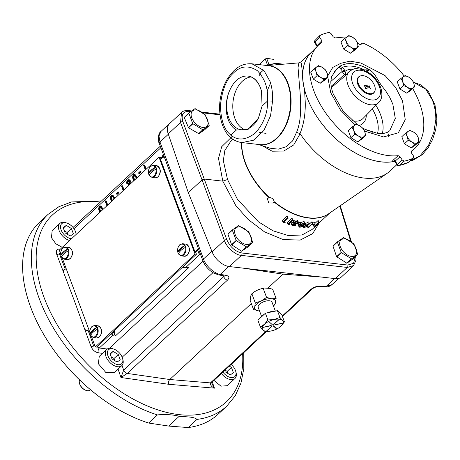 <?xml version="1.0" encoding="UTF-8"?>
<svg xmlns="http://www.w3.org/2000/svg" width="460" height="460" viewBox="0 0 460 460"><rect width="100%" height="100%" fill="white"/><g stroke="black" fill="none" stroke-linecap="round" stroke-linejoin="round"><path stroke-width="0.69" d="M362.664 128.041L365.022 129.312L377.712 133.44L383.703 133.411L386.705 132.612L389.678 130.847L395.289 118.438L392.834 104.15L389.798 97.48L385.704 90.936L380.863 84.64L374.906 74.963L372.565 72.122L370.116 70.127L365.637 67.649L359.191 65.067L352.998 63.733L346.581 63.802L342.274 64.992L339.595 66.436L337.007 68.649L331.574 76.642L330.838 81.357C330.763 85.129 331.591 89.401 333.327 94.173L342.855 110.751L357.403 124.677M351.653 258.767A12.667 7.55 -133 0 1 351.503 258.75A12.667 7.55 -133 0 1 351.354 258.733L341.469 252.695A12.667 7.55 -133 0 1 341.211 252.39L337.393 242.127A12.667 7.55 -133 0 1 337.439 241.856L343.505 237.636A12.667 7.55 -133 0 1 343.654 237.653A12.667 7.55 -133 0 1 343.804 237.67L353.694 243.708A12.667 7.55 -133 0 1 353.947 244.013L357.765 254.276A12.667 7.55 -133 0 1 357.719 254.547L351.653 258.767L346.897 263.189L353.096 258.853L357.719 254.547M337.439 241.856L333.028 246.192L336.593 256.691L346.897 263.189M351.423 256.41A10.517 6.268 -133 0 1 340.308 246.755A10.517 6.268 -133 0 1 344.914 238.895A10.517 6.268 -133 0 1 356.028 248.549A10.517 6.268 -133 0 1 351.423 256.41M238.458 225.676A12.667 7.55 -133 0 1 238.608 225.687A12.667 7.55 -133 0 1 238.757 225.71L248.647 231.748A12.667 7.55 -133 0 1 248.9 232.053L252.718 242.311A12.667 7.55 -133 0 1 252.672 242.581L246.606 246.807A12.667 7.55 -133 0 1 246.456 246.79A12.667 7.55 -133 0 1 246.307 246.773L236.423 240.73A12.667 7.55 -133 0 1 236.164 240.425L232.346 230.167A12.667 7.55 -133 0 1 232.392 229.896L238.458 225.676M239.867 226.935A10.517 6.268 -133 0 1 250.982 236.584A10.517 6.268 -133 0 1 246.376 244.45A10.517 6.268 -133 0 1 235.261 234.795A10.517 6.268 -133 0 1 239.867 226.935M194.948 108.669A12.667 7.55 -133 0 1 195.097 108.686A12.667 7.55 -133 0 1 195.247 108.704L205.131 114.741A12.667 7.55 -133 0 1 205.384 115.046L209.202 125.31A12.667 7.55 -133 0 1 209.162 125.58L203.09 129.8A12.667 7.55 -133 0 1 202.94 129.783A12.667 7.55 -133 0 1 202.791 129.766L192.907 123.728A12.667 7.55 -133 0 1 192.654 123.424L188.836 113.16A12.667 7.55 -133 0 1 188.876 112.895L194.948 108.669M196.351 109.928A10.517 6.268 -133 0 1 207.471 119.583A10.517 6.268 -133 0 1 202.866 127.443A10.517 6.268 -133 0 1 191.745 117.789A10.517 6.268 -133 0 1 196.351 109.928M266.035 133.371L259.216 132.399M233.019 139.345L230.425 141.76L224.842 150.5L223.33 160.615L227.533 179.515L237.394 199.243L258.462 221.841L273.004 230.799L288.288 235.56L301.961 234.98L312.104 229.471L329.854 212.934M329.274 213.342A59.926 35.725 -133 0 1 273.999 201.934L273.349 203.004L268.72 202.952L267.404 198.749L269.002 197.599A59.926 35.725 -133 0 1 245.232 163.036A59.926 35.725 -133 0 1 241.58 142.537M394.542 161.385A70.259 41.883 -133 0 1 307.004 97.434A70.259 41.883 -133 0 1 304.509 89.441L305.089 99.216C305.831 111.872 304.141 123.343 300.018 133.618L300.115 133.722A70.259 41.883 47 0 0 387.228 173.265A70.259 41.883 47 0 0 390.063 170.982L396.853 164.663M258.307 144.446L269.882 148.172L278.311 149.161L286.298 146.717L292.583 140.909L296.527 132.371C302.617 118.444 300.564 97.549 299.322 83.513L298.034 67.516L298.885 62.876L300.949 61.962L311.644 52.003A70.259 41.883 -133 0 1 312.07 51.618M321.879 40.698L319.683 37.444L315.106 42.153L317.291 45.402L321.879 40.698L321.942 42.423A70.627 42.101 47 0 0 317.728 45.868L310.908 52.796A70.202 41.848 47 0 0 307.044 97.439A70.202 41.848 47 0 0 394.484 161.345M317.728 45.868A70.627 42.101 47 0 0 313.841 90.781A70.627 42.101 47 0 0 398.216 155.664L400.068 156.78L395.209 161.069A1.771 1.115 48.5 0 0 393.357 159.959C392.276 161.029 392.357 161.506 393.587 161.385A1.771 1.328 -100.4 0 1 394.001 161.161M345.23 38.042A70.627 42.101 47 0 0 335.064 37.921L333.212 36.811L331.016 33.551L329.107 32.447A77.694 46.316 -133 0 0 319.666 35.684L314.928 40.52A1.771 1.771 0 0 0 314.732 42.745A1.771 0.362 146 0 1 315.106 42.153A1.771 1.092 -135.8 0 1 314.83 41.647A1.771 1.092 -135.8 0 1 314.928 40.52M408.606 162.133A1.771 1.018 -130.2 0 1 408.514 162.23A1.771 1.018 -130.2 0 1 408.399 162.305L413.615 157.901L413.597 156.141L411.401 152.887L411.338 151.162A70.627 42.101 47 0 0 413.96 149.201A70.627 42.101 47 0 0 419.44 102.804A70.627 42.101 47 0 0 412.695 88.596M393.357 159.959L398.216 155.664M270.026 81.437C272.061 87.423 272.906 93.978 272.567 101.108L270.537 115.816L263.977 130.364L253.489 140.214L242 142.588L259.82 144.618A39.704 26.151 -83.5 0 0 285.643 125.241A39.704 26.151 -83.5 0 0 287.638 83.444A39.704 26.151 -83.5 0 0 268.801 65.722L251.942 63.802L263.965 70.547L270.026 81.437M410.142 160.85L420.037 155.819L428.478 145.487L433.797 132.44L435.81 119.698C435.856 112.533 434.688 105.938 432.314 99.918L425.741 89.171L413.419 82.202L421.187 85.031L428.386 91.5L434.982 104.788L437 119.985L435.695 129.657L432.618 139.443L428.179 147.752L422.251 154.681L413.005 160.224L410.004 160.965M228.631 92.983C225.693 101.66 225.377 110.032 227.689 118.099C229.528 123.838 232.438 127.805 236.411 129.99L248.032 129.444L258.393 118.226L262.068 106.105L261.51 91.229L260.412 87.624C257.422 80.189 252.919 76.302 246.899 75.963C238.981 76.285 232.892 81.955 228.631 92.983A27.071 17.831 -83.5 0 0 228.723 117.743A27.071 17.831 -83.5 0 0 242.029 129.869A27.071 17.831 -83.5 0 0 258.526 117.955M261.562 91.465A27.071 17.831 -83.5 0 0 260.538 88.113A27.071 17.831 -83.5 0 0 248.153 76.09A27.071 17.831 -83.5 0 0 246.899 75.963M245.071 129.708A26.835 17.675 96.5 0 1 234.836 118.289A26.835 17.675 96.5 0 1 251.085 76.935M374.572 85.606A10.827 6.457 47 0 0 360.186 76.038A10.827 6.457 47 0 0 358.386 83.76A10.827 6.457 47 0 0 366.58 92.707A10.827 6.457 47 0 0 374.653 91.574A10.827 6.457 47 0 0 374.572 85.606M374.653 91.574L374.354 92.121A11.034 6.578 -133 0 1 366.131 93.282A11.034 6.578 -133 0 1 357.776 84.163A11.034 6.578 -133 0 1 359.616 76.297L360.186 76.038M261.533 316.319L258.215 307.406A7.377 3.387 -20.4 0 1 259.618 304.204A7.377 3.387 -20.4 0 1 266.858 300.886A7.377 3.387 -20.4 0 1 272.05 302.26L275.344 311.109M259.796 318.429A11.069 5.083 -20.4 0 1 261.493 316.353A11.069 5.083 -20.4 0 1 264.138 314.387M267.231 312.834A11.069 5.083 -20.4 0 1 275.08 311.167M278.68 311.909A11.069 5.083 -20.4 0 1 280.082 313.289M273.286 325.962L276.661 328.998L273.286 325.962M276.621 328.888L273.476 325.789L273.252 326.013M262.654 327.468L271.239 325.663L262.654 327.468M271.072 325.513L262.643 327.44M268.899 321.655L272.28 324.691L268.899 321.655M272.234 324.582L268.824 321.597M274.327 324.99L282.906 323.184L274.327 324.99M282.745 323.035L274.315 324.961M256.858 303.893A11.069 5.083 159.6 0 0 254.713 307.044L255.271 302.921L261.217 300.99A11.069 5.083 159.6 0 0 256.858 303.893M184.362 245.761A5.71 3.76 -83.5 0 0 179.647 244.99A5.71 3.76 -83.5 0 0 177.778 251.89A13.225 6.072 -20.4 0 1 180.142 248.722A13.225 6.072 -20.4 0 1 184.362 245.761L184.644 245.646A5.951 3.916 -83.5 0 1 185.328 247.486L185.046 247.606A5.71 3.76 -83.5 0 1 183.183 254.506A5.71 3.76 -83.5 0 1 178.463 253.736A13.225 6.072 -20.4 0 1 180.826 250.562A13.225 6.072 -20.4 0 1 185.046 247.606M96.6 327.491A5.71 3.76 -83.5 0 0 91.879 326.726A5.71 3.76 -83.5 0 0 90.016 333.626A13.225 6.072 -20.4 0 1 92.374 330.452A13.225 6.072 -20.4 0 1 96.6 327.491L96.876 327.376A5.951 3.916 -83.5 0 1 97.56 329.222L97.284 329.337A5.71 3.76 -83.5 0 1 95.415 336.237A5.71 3.76 -83.5 0 1 90.701 335.466A13.225 6.072 -20.4 0 1 93.058 332.298A13.225 6.072 -20.4 0 1 97.284 329.337M67.436 249.078A5.71 3.76 -83.5 0 0 62.721 248.314A5.71 3.76 -83.5 0 0 60.852 255.214A13.225 6.072 -20.4 0 1 63.215 252.04A13.225 6.072 -20.4 0 1 67.436 249.078L67.718 248.963A5.951 3.916 -83.5 0 1 68.402 250.809L68.126 250.924A5.71 3.76 -83.5 0 1 66.257 257.824A5.71 3.76 -83.5 0 1 61.536 257.059A13.225 6.072 -20.4 0 1 63.9 253.885A13.225 6.072 -20.4 0 1 68.126 250.924M155.204 167.348A5.71 3.76 -83.5 0 0 150.483 166.577A5.71 3.76 -83.5 0 0 148.614 173.483A13.225 6.072 -20.4 0 1 150.978 170.309A13.225 6.072 -20.4 0 1 155.204 167.348L155.48 167.233A5.951 3.916 -83.5 0 1 156.164 169.073L155.888 169.194A5.71 3.76 -83.5 0 1 154.019 176.094A5.71 3.76 -83.5 0 1 149.304 175.323A13.225 6.072 -20.4 0 1 151.662 172.149A13.225 6.072 -20.4 0 1 155.888 169.194M222.904 372.077A9.597 5.721 47 0 0 232.242 377.625A9.597 5.721 47 0 0 235.756 371.416A9.597 5.721 47 0 0 235.439 370.421A9.597 5.721 47 0 0 231.115 364.429M122.308 357.535A9.597 5.721 47 0 0 113.861 349.123A9.597 5.721 47 0 0 107.962 355.902A9.597 5.721 47 0 0 117.651 364.642A9.597 5.721 47 0 0 122.619 358.53A9.597 5.721 47 0 0 122.308 357.535M122.619 358.53L122.906 359.616A11.069 6.601 -133 0 1 121.814 365.631A11.069 6.601 -133 0 1 113.476 365.263A11.069 6.601 -133 0 1 105.99 356.586A11.069 6.601 -133 0 1 106.72 349.428A11.069 6.601 -133 0 1 112.798 348.76L113.861 349.123M106.72 349.428L99.268 356.373L98.342 363.71L105.771 372.433L114.275 372.646L121.814 365.631M79.62 379.937A7.377 4.399 47 0 0 79.453 383.191A7.377 4.399 47 0 0 79.695 383.956A7.377 4.399 47 0 0 86.192 390.425A7.377 4.399 47 0 0 90.246 389.982L90.493 389.752M86.192 390.425L85.663 390.247A6.641 3.962 -133 0 1 79.816 384.422A6.641 3.962 -133 0 1 79.597 383.738L79.453 383.191M76.032 234.531A9.597 5.721 47 0 0 75.756 232.518A9.597 5.721 47 0 0 75.44 231.524A9.597 5.721 47 0 0 66.999 223.111A9.597 5.721 47 0 0 61.099 229.891A9.597 5.721 47 0 0 71.53 238.723M69.615 240.505A11.069 6.601 -133 0 1 59.127 230.575A11.069 6.601 -133 0 1 59.857 223.416A11.069 6.601 -133 0 1 65.935 222.749L66.999 223.111M59.857 223.416L52.147 230.592L51.474 237.699L55.879 243.834L62.261 247.353M39.037 222.784L39.359 222.479A131.071 78.137 47 0 0 30.699 307.234A131.071 78.137 47 0 0 148.672 423.039L148.661 423.05A131.071 78.137 -133 0 1 30.688 307.251A131.071 78.137 -133 0 1 39.037 222.784A131.071 78.137 -133 0 1 39.198 222.628M168.711 426.069L188.192 427.553L196.932 419.411C194.034 416.484 185.317 417.03 179.256 416.248L168.711 426.069L148.661 423.05M63.376 271.48C63.118 270.302 63.762 269.525 65.303 269.157L59.392 253.839A3.542 1.667 -21.3 0 1 56.724 254.317L74.089 300.041L90.965 346.386C92.506 349.933 94.944 352.078 98.296 352.82L102.499 353.36M56.724 254.317C55.677 250.901 56.66 249.119 59.673 248.981L60.467 249.027M242.73 268.088L321.937 277.11L282.911 274.137L242.73 268.088L229.39 266.57A16.531 9.855 47 0 1 212.094 251.879L188.312 192.683L202.061 179.883L180.521 122.463L181.55 112.476L169.487 123.705A16.531 9.855 47 0 0 168.527 124.861A16.531 9.855 -133 0 1 169.74 123.28A16.531 9.855 -133 0 1 170.775 122.504M198.444 248.739L194.982 251.965L160.511 159.275L163.973 156.049L198.444 248.739L197.719 250.085L195.609 252.045L196.426 254.242L195.046 254.081L95.318 346.961L91.477 336.639M59.392 253.839L60.243 252.649M169.74 123.28L160.965 131.445L158.976 136.051L159.988 142.031A3.542 1.627 159.6 0 0 159.315 143.566L170.804 174.415M88.067 330.303L93.644 345.943A3.542 1.587 -19.5 0 1 90.965 346.386M94.852 345.713L93.742 346.248L93.644 345.943M93.742 346.248L94.714 345.339M65.32 269.135L65.032 269.238A3.933 2.593 -83.5 0 0 65.326 269.152M194.982 251.965L195.609 252.04M254.759 291.571L258.641 289.536L264.437 287.994M264.333 288.012L267.731 288.27L282.911 274.137M212.29 381.961L214.435 388.159L168.734 384.301L120.974 377.516L123.654 370.173A3.542 2.087 47.5 0 0 127.288 373.434L169.751 379.517L251.327 303.554M253.546 309.522L254.713 307.044A11.069 5.083 159.6 0 0 258.629 310.891L253.546 309.522L250.136 300.357L250.827 295.768L251.861 293.756L255.271 302.921M254.782 291.554L256.381 290.599M168.734 384.301C168.245 382.415 168.584 380.822 169.751 379.517L210.45 382.904A3.542 2.133 46.7 0 0 211.692 382.519L211.692 382.519A3.542 2.133 46.7 0 0 211.703 382.507M258.641 289.536L263.143 288.242L266.553 297.407L271.642 298.776A11.069 5.083 -20.4 0 1 275.551 302.622L276.109 298.5L272.7 289.328L270.089 288.454L267.731 288.27M168.343 134.251L159.988 142.031L203.487 258.997C205.465 265.592 214.532 273.884 220.271 274.35L226.452 275.465A3.542 2.346 -79.8 0 1 224.819 276.017L218.638 274.902A3.542 2.346 -79.8 0 0 220.271 274.35L228.729 266.478M282.273 316.014L310.644 289.593A3.542 2.11 47 0 0 311.868 289.225C314.025 287.517 316.227 286.666 318.481 286.683L318.481 286.683A3.542 2.311 92.8 0 0 319.838 286.103L326.186 286.413L332.045 284.567L338.612 278.455M145.36 169.964L143.664 165.399L144.049 165.036L144.71 165.111L146.222 169.165M140.932 171.39L141.162 172.023L139.495 173.575L138.834 173.5L138.598 172.868L140.265 171.315L140.932 171.39M133.831 180.705L133.159 179.314C132.399 177.663 132.497 176.123 133.452 174.691L135.027 174.415L137.091 177.663M106.875 205.804L105.179 201.233L106.231 200.951L107.738 205.005M99.889 212.313L99.216 210.921C98.457 209.271 98.555 207.73 99.515 206.298L101.091 206.022L103.155 209.271M111.648 201.359L110.975 199.968C110.216 198.317 110.314 196.782 111.274 195.35L112.849 195.074L114.914 198.323M118.749 192.044L118.985 192.677L117.317 194.229L116.656 194.155L116.42 193.522L118.088 191.969L118.749 192.044M123.182 190.624L121.48 186.053L122.532 185.765L124.039 189.819M128.11 186.219L128.248 184.362L126.805 183.505L126.655 181.93L127.558 180.182L129.306 179.774L130.393 180.786L130.163 183.27M128.645 179.693L129.731 180.711L129.501 183.195L130.899 183.436M122.032 365.407L123.677 370.156A3.542 2.11 47 0 0 127.328 373.393L120.974 377.516L118.07 369.11M213.963 380.403L220.972 386.159L227.24 385.693L234.945 378.511A11.069 6.601 -133 0 1 221.381 373.497M148.672 423.039L157.4 414.909A131.071 78.137 -133 0 1 39.428 299.109A131.071 78.137 -133 0 1 48.087 214.348L58.805 206.758L71.536 201.952L101.487 200.974M179.256 416.248C172.73 414.638 165.445 414.19 157.4 414.909M217.844 414.466A131.071 78.137 -133 0 1 217.683 414.615A131.071 78.137 -133 0 1 188.192 427.553L188.203 427.541A131.071 78.137 47 0 0 218.011 414.31L226.74 406.18A131.071 78.137 -133 0 1 196.932 419.411M182.792 266.938L186.156 267.133L183.31 267.461L185.11 267.789L188.772 267.605L183.155 267.433M200.583 254.524L199.168 254.161L197.719 250.085M114.201 330.625L115.287 336.041L113.281 331.671M112.113 332.758L112.527 335.702L111.354 333.466M96.997 346.84L99.32 348.001A3.542 2.219 -82.7 0 0 98.296 352.82M163.248 157.395C162.363 156.647 162.208 156.296 162.788 156.331M59.95 249.504A3.542 2.329 93.1 0 1 59.673 248.981M88.044 330.309C86.56 330.82 85.451 330.337 84.715 328.865M211.916 383.594L214.435 388.159C211.537 386.779 210.208 385.026 210.45 382.904L210.49 382.864A3.542 2.11 47 0 0 211.715 382.496L266.547 331.436M123.654 370.173L224.474 275.954M191.613 230.374L202.814 260.532A3.542 1.627 -20.4 0 1 203.487 258.997L211.836 251.223M107.232 349.025L99.32 348.001L112.527 335.702L115.287 336.041L188.772 267.605L186.156 267.133L199.841 254.391A3.542 2.346 100.2 0 1 200.393 254.012M199.168 254.161A3.542 1.846 113.2 0 1 200.232 253.586M334.621 278.553L326.186 286.413A3.542 2.311 92.8 0 1 324.823 286.994L318.481 286.683A3.542 2.311 92.8 0 1 318.475 286.683M100.429 205.948L102.166 208.173L102.62 209.766M102.212 210.151L101.775 208.541L100.401 206.701L99.734 206.942L99.199 208.863L100.314 211.916M102.166 208.173L102.827 208.253M100.728 206.816L99.86 208.938L100.688 211.565M99.734 206.942L100.395 207.017M99.199 208.863L99.86 208.938M99.607 210.559L100.268 210.634M105.57 200.87L107.266 205.442M112.188 194.994L113.925 197.225L114.379 198.818M113.965 199.203L113.534 197.593L112.159 195.753L111.492 195.989L110.958 197.909L112.073 200.968M113.925 197.225L114.586 197.3M112.487 195.862L111.619 197.99L112.447 200.617M111.492 195.989L112.154 196.064M110.958 197.909L111.619 197.99M111.366 199.611L112.027 199.686M118.088 191.969L118.323 192.602L118.985 192.677M118.323 192.602L116.656 194.155M121.871 185.69L123.567 190.262M130.163 184.121L129.651 183.799L128.972 184.063L128.507 185.88M129.501 183.195L130.617 183.908M128.731 183.442L129.335 181.056L128.662 180.435L127.788 180.814L127.184 183.132L127.926 183.758L128.731 183.442M129.731 180.711L130.393 180.786M129.973 183.914L129.133 185.081M128.972 184.063L129.634 184.138M127.184 183.132L128.26 183.73M128.967 180.556L128.449 180.889L127.851 183.206M127.788 180.814L128.449 180.889M134.366 174.34L136.102 176.571L136.562 178.164M136.148 178.543L135.717 176.933L134.343 175.093L133.676 175.335L133.135 177.255L134.251 180.308M136.102 176.571L136.764 176.646M134.665 175.208L133.797 177.33L134.63 179.958M133.676 175.335L134.337 175.409M133.135 177.255L133.797 177.33M133.549 178.952L134.211 179.026M140.265 171.315L140.501 171.942L141.162 172.023M140.501 171.942L138.834 173.5M144.049 165.036L145.751 169.602M75.756 232.518L76.044 233.599A11.069 6.601 -133 0 1 76.21 234.364M73.399 233.841L71.421 228.516L66.292 225.383L63.141 227.573L65.124 232.898L70.248 236.032L73.399 233.841M120.261 359.852L118.283 354.528L113.154 351.4L110.009 353.591L111.987 358.909L117.11 362.043L120.261 359.852M235.756 371.416L236.043 372.497A11.069 6.601 -133 0 1 234.945 378.511M224.63 370.472L225.118 371.795L230.247 374.929L233.398 372.738L231.42 367.413L229.298 366.12M60.668 253.793L59.3 250.113L159.033 157.234L160.408 157.395L160.954 158.861M159.033 157.234L195.046 254.081M196.426 254.242L96.698 347.116L95.318 346.961M89.826 332.206L62.318 258.233M155.48 167.233L148.614 173.627A5.951 3.916 -83.5 0 0 149.086 175.07A5.951 3.916 -83.5 0 0 149.299 175.473L149.304 175.323M67.718 248.963L60.846 255.363A5.951 3.916 -83.5 0 0 61.324 256.801A5.951 3.916 -83.5 0 0 61.536 257.203L61.536 257.059M96.876 327.376L90.01 333.77A5.951 3.916 -83.5 0 0 90.488 335.214A5.951 3.916 -83.5 0 0 90.695 335.616L90.701 335.466M184.644 245.646L177.773 252.04A5.951 3.916 -83.5 0 0 178.25 253.483A5.951 3.916 -83.5 0 0 178.457 253.885L178.463 253.736M273.372 305.814A11.069 5.083 -20.4 0 0 275.551 302.622L274.384 305.101L273.407 305.9M258.629 310.891A11.069 5.083 159.6 0 0 259.538 310.954L258.629 310.891M251.861 293.756L254.765 291.565M266.553 297.407L261.217 300.99A11.069 5.083 159.6 0 1 271.642 298.776L276.109 298.5M264.523 287.983L263.143 288.242M271.837 326.341L266.386 331.223L271.837 326.341M273.7 324.375L279.151 319.493L273.688 324.346M271.802 326.249L266.403 331.131M279.088 319.464L273.654 324.254M264.448 324.294A11.069 5.083 -20.4 0 1 274.217 319.522A11.069 5.083 -20.4 0 1 282.492 320.459L279.927 317.417L274.217 319.522L267.892 319.976L264.448 324.294L260.383 326.968L262.953 330.01A11.069 5.083 -20.4 0 1 264.448 324.294M278.933 327.779L280.997 326.18A11.069 5.083 -20.4 0 1 278.933 327.779A11.069 5.083 -20.4 0 1 271.227 330.953A11.069 5.083 -20.4 0 1 269.681 331.223A11.069 5.083 -20.4 0 1 262.953 330.01L264.902 331.407L269.497 331.246M280.997 326.18A11.069 5.083 159.6 0 0 282.492 320.459L284.447 321.856L280.997 326.18M267.892 319.976L265.385 313.225L257.876 320.217L260.383 326.968M265.385 313.225L277.414 310.672L281.94 315.111L284.447 321.856M277.414 310.672L279.927 317.417M227.97 373.537L227.171 371.369L231.42 367.413M227.171 371.369L225.049 370.076M114.839 360.651L114.034 358.49L118.283 354.528M110.21 354.137L113.154 351.4M114.034 358.49L111.182 356.747M67.971 234.64L67.171 232.472L71.421 228.516M63.348 228.125L66.292 225.383M67.171 232.472L64.319 230.73M367.189 85.859L366.798 86.399L367.666 87.084L368.034 86.543L367.189 85.859L366.781 86.417L367.649 87.101L368.034 86.543M367.649 87.101L368.017 86.555L367.649 87.101M367.172 85.876L366.781 86.417L367.172 85.876M368.903 85.847L369.397 85.905L370.536 88.958M365.142 85.646L364.763 86.279L365.142 85.646M364.602 85.439L365.039 85.33L366.212 86.342L365.677 88.119L367.068 88.561M367.086 85.548L368.287 86.589L367.971 88.74L368.017 87.406L366.557 86.388L367.086 85.548L366.626 85.669L367.068 85.56L368.27 86.606L367.96 88.734M370.311 88.929L368.909 85.83L369.42 85.888L370.311 88.929M365.815 87.204L365.987 86.319L365.159 85.629L364.533 86.238L365.056 85.313L366.229 86.325L365.694 88.107L367.091 88.567L365.217 88.354L365.815 87.204M365.039 85.33L364.607 85.428M365.159 85.629L364.78 86.267M371.645 132.06L371.91 131.06L371.105 131.353L371.438 131.485M370.754 131.761L370.915 131.14L371.404 131.416A0.293 0.293 126.7 0 0 371.209 131.29L371.473 131.364M371.122 131.888L371.323 131.508M368.172 130.766L366.62 130.007M371.111 131.416L371.387 131.428A0.293 0.293 0 0 0 371.341 131.341M331.436 87.555L346.581 74.595L344.367 74.612A1.771 1.23 -55.2 0 1 345.702 73.255L346.581 74.595A21.442 12.782 47 0 1 348.484 72.162L349.703 71.122C353.125 69.081 355.344 68.235 356.356 68.603L362.422 69.477L369.972 73.479C374.934 77.274 378.476 81.891 380.604 87.337C383.496 95.835 380.759 100.826 378.827 102.396A21.373 12.742 -133 0 1 362.721 102.045A21.373 12.742 -133 0 1 348.047 85.163A21.373 12.742 -133 0 1 349.703 71.122M273.28 59.334L273.361 59.518A6.986 3.208 159.6 0 0 273.28 59.334L267.099 58.351A6.63 3.042 159.6 0 0 264.828 59.133L265.288 59.104L267.358 64.664M260.51 64.774L260.17 63.871A6.986 3.208 159.6 0 0 260.268 64.388L260.406 64.762M260.17 63.871L264.828 59.133M268.83 64.147L266.765 58.593A6.986 3.208 159.6 0 0 265.288 59.104M266.765 58.593L267.099 58.351M331.211 86.284L344.367 74.612L342.642 72.203A1.771 0.811 -20.4 0 1 344.971 71.421L345.702 73.255M364.768 70.386A1.771 1.403 -149.4 0 0 364.331 69.851L369.501 69.868L365.907 70.932M342.642 72.203L342.303 71.288A3.358 2.001 47 0 0 340.825 69.224L342.378 67.35A5.129 3.059 -133 0 1 344.632 70.507L344.971 71.421A24.392 14.542 -133 0 1 352.958 69.264M340.825 69.224C339.652 67.804 339.238 66.884 339.589 66.464L342.378 67.35A39.048 23.282 47 0 1 364.331 69.851A5.129 3.059 -133 0 0 364.193 70.133M346.346 41.67A7.377 4.399 -133 0 1 347.122 36.662A7.377 4.399 -133 0 1 352.642 37.294L348.835 35.564L344.638 38.485L346.346 41.67L347.277 45.58L351.084 47.305A7.377 4.399 -133 0 1 346.346 41.67M356.598 47.938A7.377 4.399 -133 0 1 351.084 47.305L354.114 49.755L358.311 46.834L357.38 42.929A7.377 4.399 -133 0 1 356.598 47.938M357.38 42.929A7.377 4.399 47 0 0 352.642 37.294L355.672 39.738L357.38 42.929M407.203 136.43A7.377 4.399 -133 0 1 407.985 131.422A7.377 4.399 -133 0 1 413.505 132.049L409.699 130.324L405.501 133.245L407.203 136.43L408.141 140.34L411.941 142.065A7.377 4.399 -133 0 1 407.203 136.43M417.461 142.698A7.377 4.399 -133 0 1 411.941 142.065L414.978 144.515L419.175 141.594L418.238 137.689A7.377 4.399 -133 0 1 417.461 142.698M418.238 137.689A7.377 4.399 47 0 0 413.505 132.049L416.536 134.498L418.238 137.689M316.083 71.771A7.377 4.399 -133 0 1 316.865 66.763A7.377 4.399 -133 0 1 322.379 67.396L318.573 65.665L314.375 68.586L316.083 71.771L317.015 75.681L320.821 77.406A7.377 4.399 -133 0 1 316.083 71.771M326.341 78.039A7.377 4.399 -133 0 1 320.821 77.406L323.851 79.856L328.049 76.935L327.117 73.031A7.377 4.399 -133 0 1 326.341 78.039M327.117 73.031A7.377 4.399 47 0 0 322.379 67.396L325.41 69.839L327.117 73.031M353.7 130.335A7.377 4.399 -133 0 1 354.476 125.327A7.377 4.399 -133 0 1 359.996 125.959L356.19 124.229L351.992 127.15L353.7 130.335L354.631 134.245L358.438 135.976A7.377 4.399 -133 0 1 353.7 130.335M363.952 136.603A7.377 4.399 -133 0 1 358.438 135.976L361.468 138.42L365.666 135.504L364.734 131.595A7.377 4.399 -133 0 1 363.952 136.603M364.734 131.595A7.377 4.399 47 0 0 359.996 125.959L363.026 128.409L364.734 131.595M402.661 81.633A7.377 4.399 -133 0 1 403.443 76.624A7.377 4.399 -133 0 1 408.957 77.251L405.151 75.526L400.953 78.447L402.661 81.633L403.592 85.543L407.399 87.268A7.377 4.399 -133 0 1 402.661 81.633M412.919 87.895A7.377 4.399 -133 0 1 407.399 87.268L410.429 89.717L414.627 86.796L413.695 82.886A7.377 4.399 -133 0 1 412.919 87.895M413.695 82.886A7.377 4.399 47 0 0 408.957 77.251L411.987 79.701L413.695 82.886M262.068 106.105L267.524 101.022C268.456 88.964 265.081 78.861 257.393 70.713C248.647 65.107 240.77 65.786 233.761 72.755C226.521 79.057 222.094 89.832 220.478 105.093C220.731 120.163 224.221 130.157 230.96 135.073L236.411 129.99M230.96 135.073L230.891 135.171C237.808 140.886 245.933 140.185 255.277 133.078C263.689 123.654 267.8 112.953 267.605 100.981L267.524 101.022M398.826 165.663A1.771 1.771 0 0 1 397.02 164.91A1.771 0.362 -34 0 1 397.4 164.318A1.771 1.115 -131.4 0 0 399.315 165.422A77.401 46.144 47 0 0 408.399 162.305A1.771 1.403 62.3 0 1 408.192 162.443L408.192 162.443A1.771 1.771 0 0 0 408.514 162.23L413.615 157.901A77.694 46.316 -133 0 1 404.173 161.138L399.315 165.422A1.771 1.334 79.2 0 1 398.826 165.663L408.192 162.443M435.81 119.698C437.264 119.887 437.379 120.048 436.149 120.175M267.605 100.981L272.567 101.108M251.574 63.762L251.942 63.802C243.38 63.394 235.457 65.883 226.487 80.396C219.495 93.984 217.827 107.887 221.473 122.095C224.434 131.715 228.798 136.246 231.363 138.19L230.891 135.171M242 142.588C238.177 142.134 234.64 140.674 231.403 138.224L231.363 138.19M317.601 45.994A1.771 1.092 -135.7 0 0 317.291 45.402L317.159 45.701M397.02 164.91L394.893 161.748L395.209 161.069L397.4 164.318L402.258 160.034L404.173 161.138M358.311 46.834L354.62 50.272L350.422 53.193L343.585 49.013L347.277 45.58M350.422 53.193L354.114 49.755M343.585 49.013L340.946 41.917L344.638 38.485M419.175 141.594L415.483 145.032L411.286 147.953L404.449 143.773L408.141 140.34M411.286 147.953L414.978 144.515M404.449 143.773L401.81 136.677L405.501 133.245M328.049 76.935L324.363 80.373L320.166 83.294L313.329 79.114L317.015 75.681M320.166 83.294L323.851 79.856M313.329 79.114L310.69 72.019L314.375 68.586M355.103 124.901L340.452 110.061L330.746 92.707L327.796 77.176M327.853 75.733L332.787 67.384L340.952 63.256L349.991 61.14L360.887 63.032L385.049 75.578L395.611 87.446L402.534 100.878L405.248 119.692L398.337 132.802L383.536 136.942L364.527 131.071M402.258 160.034L400.068 156.78M319.666 35.684L319.683 37.444M365.666 135.504L361.974 138.937L357.776 141.858L350.94 137.684L354.631 134.245M357.776 141.858L361.468 138.42M350.94 137.684L348.3 130.582L351.992 127.15M414.627 86.796L410.941 90.235L406.743 93.15L399.907 88.975L403.592 85.543M406.743 93.15L410.429 89.717M399.907 88.975L397.267 81.88L400.953 78.447M404.248 76.078A70.627 42.101 47 0 0 362.969 43.068L361.652 43.504A3.024 1.805 -133 0 1 361.33 44.131A3.024 1.805 -133 0 1 359.093 44.108A3.024 1.805 -133 0 1 357.006 41.779L356.431 40.917M360.542 44.476L361.83 43.142L360.732 44.447M301.317 63.52L302.703 73.887A70.259 41.883 -133 0 1 311.644 52.003M300.018 133.618L296.527 132.371M302.703 73.887C302.404 78.735 303.008 83.921 304.509 89.441M295.038 223.709L294.498 222.197L296.89 221.731L297.471 223.226L295.038 223.709L294.291 223.134L294.503 222.444L296.89 222.025L297.706 222.565L297.471 223.226M300.115 133.722L293.733 144.911L283.786 151.03L272.216 151.219L262.01 145.636M304.192 226.395L306.21 225.647L306.837 225.917L306.584 226.469L304.537 227.251L303.933 226.975L304.192 226.395M304.227 226.366L304.537 227.251M306.268 225.653L306.584 226.469M295.199 224.578L295.055 225.118L293.233 225.429L292.727 224.474L294.584 224.146L295.055 225.118L294.693 224.175M292.698 223.916L293.233 225.429M292.577 224.986L292.727 224.474M241.787 142.565A59.95 35.736 47 0 0 245.45 162.811A59.95 35.736 47 0 0 269.399 197.535C272.165 197.846 273.717 199.191 274.062 201.583A59.95 35.736 47 0 0 328.704 213.733L387.228 173.265M289.041 224.543L289.904 224.233L288.96 223.893L292.847 220.265L292.238 220.041L287.856 224.118L289.041 224.543M299.972 224.555L300.42 224.135L298.212 223.675L297.758 224.095L299.972 224.555M309.235 223.433L303.732 226.343L303.284 227.303L304.066 227.671L307.09 226.446L307.527 225.578L306.153 225.245L309.402 223.64L308.7 221.927L309.402 223.64M314.634 224.63L315.123 224.175L312.691 224.974L314.634 224.63M314.847 226.211L318.815 222.243L313.916 226.487L314.847 226.211M308.809 227.424L312.685 223.41L307.849 227.505L308.809 227.424M304.658 223.819L304.491 224.422L304.98 224.468L305.319 223.554L304.422 223.077L301.082 224.083L300.65 224.859L300.886 225.302L299.339 226.027L299.023 226.849L299.851 227.32L302.605 226.469L300.288 226.906L299.845 226.107L302.427 225.239L301.386 224.762L301.628 224.135L303.968 223.491L304.664 223.836M299.661 226.544L299.845 226.107M300.38 224.175L300.886 225.302M293.911 223.698L292.175 224.284L291.881 225.216L292.744 225.848L295.59 225.262L295.671 224.192L297.994 223.37L298.391 222.283L297.355 221.599L295.291 221.57L293.923 222.272L293.911 223.698L293.014 221.749M295.763 224.187L295.866 224.486L295.671 224.192M284.268 222.663L285.206 222.37L284.205 221.921L288.098 218.299L287.414 217.977L282.992 222.094L284.268 222.663M269.399 197.535L269.002 197.599M273.999 201.934L274.062 201.583M287.856 224.118L287.241 222.594L291.663 218.477L292.324 218.736L292.847 220.265M291.663 218.477L292.238 220.041M289.599 223.295L289.904 224.233M298.074 223.29L298.212 223.675M297.591 223.675L297.758 224.095M298.408 222.335L299.914 222.646L300.42 224.135M303.284 227.303L302.703 225.843L303.157 224.865L303.732 226.343M305.63 225.193L305.072 223.709L308.7 221.927M303.157 224.865L304.347 224.072M312.558 223.042L313.168 224.532M312.231 223.836L312.691 224.974M312.599 223.008L314.594 222.623L315.123 224.175M314.887 223.485L317.733 220.829L318.274 220.662L318.815 222.243M317.733 220.829L318.314 222.393M313.916 226.487L313.404 224.865M315.572 225.268L315.686 225.624M307.544 225.756L311.644 221.939L312.167 221.892L312.685 223.41M311.644 221.939L312.202 223.451M307.326 226.199L307.849 227.505M309.425 226.446L309.591 226.958M301.921 223.75L302.427 225.239M304.129 223.514L304.491 224.422M300.07 223.387L300.512 222.6L303.893 221.582L304.802 222.071L305.319 223.554M303.893 221.582L304.422 223.077M300.512 222.6L301.082 224.083M299.023 226.849L298.448 225.383L298.764 224.543L299.339 226.027M302.099 224.98L302.605 226.469M301.823 225.636L302.111 226.423M299.966 226.009L300.288 226.906M291.881 225.216L291.295 223.721L291.588 222.772L293.302 222.18L293.336 220.754L294.722 220.047L296.815 220.087L297.867 220.788L298.391 222.283M296.815 220.087L297.355 221.599M294.722 220.047L295.291 221.57M293.336 220.754L293.923 222.272M291.588 222.772L292.175 224.284M282.992 222.094L282.354 220.518L286.816 216.367L287.563 216.717L288.098 218.299M286.816 216.367L287.414 217.977M284.861 221.317L285.206 222.37M353.671 265.552L347.288 267.45L241.391 255.392C235.606 255.288 226.429 247.21 224.394 240.425L202.061 179.883L204.424 179.061L222.801 181.154L218.5 158.407L221.731 146.665L230.862 137.776M187.64 110.854A1.771 1.167 96.5 0 1 188.387 110.572A1.771 1.167 96.5 0 1 189.209 111.314C183.017 111.274 180.906 114.718 182.884 121.647L226.757 239.608C230.121 247.06 235.175 251.528 241.902 253L347.8 265.058L353.591 263.269L355.275 256.818M227.533 179.515L222.801 181.154L235.784 205.534L248.135 219.472L264.534 231.88L283.055 239.551L300.184 240.08L312.673 233.634L319.349 222.72M168.527 124.861A16.531 9.855 47 0 0 168.228 133.912L188.312 192.683M321.937 277.11L335.282 278.628A16.531 9.855 47 0 0 341.429 276.96L353.487 265.73L356.034 260.078L355.787 256.346M209.162 125.58L204.803 129.639L198.858 133.739L188.548 127.788L184.218 117.461L188.876 112.895M232.392 229.896L227.982 234.232L231.547 244.726L241.558 251.194L248.049 246.888L252.672 242.581M188.836 113.16L184.218 117.461M192.907 123.728L188.548 127.788M188.284 127.489L192.654 123.424M203.09 129.8L198.858 133.739M198.559 133.705L202.791 129.766M241.558 251.194L246.307 246.773M246.606 246.807L241.851 251.229M231.547 244.726L236.164 240.425M236.423 240.73L231.794 245.036M232.346 230.167L227.982 234.232M336.593 256.691L341.211 252.39M341.469 252.695L336.841 257.002M337.393 242.127L333.028 246.192M346.604 263.16L351.354 258.733M268.042 65.636A39.744 26.18 96.5 0 1 288.052 83.467A39.744 26.18 96.5 0 1 285.706 126.057A39.744 26.18 96.5 0 1 259.06 144.532M394.3 161.247A70.213 41.86 -133 0 1 393.587 161.385M276.793 64.745L276.512 64.038A11.276 5.175 159.6 0 0 267.662 65.515M375.9 105.369A39.945 23.811 -133 0 1 380.644 114.96A39.945 23.811 -133 0 1 382.294 133.578M377.516 133.417A36.403 21.7 47 0 0 375.987 116.529A36.403 21.7 47 0 0 372.37 108.957M366.344 115.075A25.904 15.439 -133 0 1 359.162 125.482M352.412 120.756A22.362 13.328 47 0 0 362.888 118.588L378.827 102.396M379.362 86.629A17.831 10.632 47 0 0 360.508 70.265A17.831 10.632 47 0 0 352.699 83.593A17.831 10.632 47 0 0 371.553 99.964A17.831 10.632 47 0 0 379.362 86.629M184.466 256.243A6.112 4.025 -83.5 0 0 187.047 255.26A6.112 4.025 -83.5 0 0 188.744 246.83A6.112 4.025 -83.5 0 0 185.846 244.105C190.124 246.83 190.607 250.527 187.306 255.191L184.466 256.243L181.194 255.875A6.112 4.025 -83.5 0 0 183.776 254.892A6.112 4.025 -83.5 0 0 185.478 246.456A6.112 4.025 -83.5 0 0 182.58 243.731L179.733 244.783C177.945 246.686 177.29 249.096 177.761 252.011M96.698 337.979A6.112 4.025 -83.5 0 0 99.285 336.996A6.112 4.025 -83.5 0 0 100.981 328.561A6.112 4.025 -83.5 0 0 98.084 325.835C102.356 328.566 102.844 332.264 99.544 336.927L96.698 337.979L93.432 337.605A6.112 4.025 -83.5 0 0 96.013 336.622A6.112 4.025 -83.5 0 0 97.71 328.193A6.112 4.025 -83.5 0 0 94.812 325.461L91.971 326.519C90.183 328.423 89.527 330.832 89.999 333.741M67.539 259.566A6.112 4.025 -83.5 0 0 70.121 258.583A6.112 4.025 -83.5 0 0 71.817 250.154A6.112 4.025 -83.5 0 0 68.919 247.422C73.197 250.154 73.686 253.851 70.38 258.514L67.539 259.566L64.268 259.193A6.112 4.025 -83.5 0 0 66.849 258.209A6.112 4.025 -83.5 0 0 68.551 249.78A6.112 4.025 -83.5 0 0 65.653 247.049L62.807 248.107C61.019 250.01 60.363 252.419 60.841 255.329M155.302 177.836A6.112 4.025 -83.5 0 0 157.883 176.853A6.112 4.025 -83.5 0 0 159.585 168.417A6.112 4.025 -83.5 0 0 156.688 165.692C160.96 168.417 161.448 172.115 158.148 176.778L155.302 177.836L152.036 177.462A6.112 4.025 -83.5 0 0 154.617 176.479A6.112 4.025 -83.5 0 0 156.314 168.044A6.112 4.025 -83.5 0 0 153.416 165.318L150.57 166.37C148.787 168.28 148.131 170.683 148.603 173.598M100.303 202.078A127.65 76.096 47 0 0 44.062 297.459A127.65 76.096 47 0 0 162.472 411.292A127.65 76.096 47 0 0 242.627 353.711M223.41 275.758L223.83 276.885A3.542 2.11 47 0 0 227.481 280.123C229.609 277.8 229.27 276.247 226.452 275.465M227.481 280.123L127.328 373.393M210.49 382.864L265.719 331.43M319.838 286.103C316.457 286.177 313.392 287.339 310.644 289.593M160.868 147.746L73.956 228.683M212.968 272.659L122.176 357.207M109.48 348.283L203.055 261.142M159.315 143.566L159.315 143.566C158.211 142.174 157.366 133.814 160.965 131.445M311.868 289.225L282.486 316.589M372.813 132.417L372.312 131.065L372.019 132.175M330.838 81.46L342.303 71.288A1.771 0.811 -20.4 0 1 344.632 70.507M367.494 71.812L369.501 69.868A40.819 24.334 -133 0 0 339.589 66.464L334.351 71.783M388.729 136.735L387.809 132.44M280.186 64.457L276.512 64.038A1.771 1.167 -83.5 0 0 275.689 63.302L283.44 64.181M212.094 251.879L224.394 240.425A1.771 0.736 159.8 0 1 226.757 239.608M350.71 241.287L339.796 206.063M347.8 265.058A1.771 1.167 96.5 0 1 347.288 267.45L335.282 278.628M241.902 253A1.771 1.167 96.5 0 1 241.391 255.392L229.39 266.57M168.228 133.912L180.521 122.463A1.771 0.891 -20.6 0 1 182.884 121.647M191.555 110.935L188.387 110.572C185.259 110.36 182.982 110.992 181.545 112.476M219.989 114.816L202.9 112.873M190.779 111.492L189.209 111.314M411.033 151.696L413.96 149.201M182.58 243.731L185.846 244.105M94.812 325.461L98.084 325.835M65.653 247.049L68.919 247.422M153.416 165.318L156.688 165.692M39.359 222.479L48.087 214.348M243.777 352.636L243.8 368.644L240.936 383.168L235.209 395.818L226.74 406.18M163.214 154.031L162.397 156.452L160.661 158.067M218.638 274.902L213.802 273.136C208.679 270.181 205.016 265.978 202.814 260.532M324.823 286.994C327.514 287.178 329.923 286.373 332.045 284.567M183.022 266.725L184.19 267.53M182.482 267.226L183.31 267.461M73.036 227.47L160.298 146.205M211.922 383.611L211.755 382.433M218.011 414.31L217.683 414.615M152.036 177.462L149.086 175.07M64.268 259.193L61.324 256.801M93.432 337.605L90.488 335.214M181.194 255.875L178.25 253.483M372.905 132.44L372.416 131.123A0.293 0.293 0 0 0 371.962 130.991L371.243 131.537M368.316 130.83L366.741 129.967M366.735 129.962L366.367 129.967M265.753 65.372L275.689 63.302M317.112 46.494L314.732 42.745M394.893 161.748L394.082 161.144M267.087 91.12L270.555 83.082M259.768 75.538L259.802 74.227L260.63 72.617L263.517 70.046M267.294 65.55L298.885 62.876M307.527 225.578L307.228 224.721M300.679 225.043L300.351 224.204M340.216 205.775L351.371 241.77M219.914 114.16L201.842 112.102"/></g></svg>

